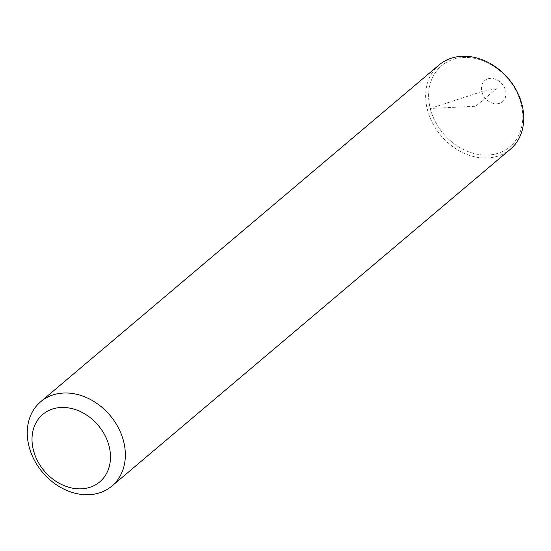 <?xml version="1.0" encoding="UTF-8"?>
<svg xmlns="http://www.w3.org/2000/svg" width="551" height="551" viewBox="0 0 551 551"><rect width="100%" height="100%" fill="white"/><g stroke="black" fill="none" stroke-linecap="round" stroke-linejoin="round"><path stroke-width="0.41" stroke-dasharray="2.75 2.07" d="M496.871 103.788A13.803 11.034 -130.2 0 0 505.515 90.516A13.803 11.034 -130.2 0 0 490.486 78.373A13.803 11.034 49.8 0 0 481.836 91.645A13.803 11.034 49.8 0 0 496.871 103.788M487.966 155.065A52.986 42.372 49.8 0 1 430.241 108.451A52.986 42.372 49.8 0 1 463.446 57.476A52.986 42.372 49.8 0 1 521.17 104.091A52.986 42.372 49.8 0 1 487.966 155.065A52.986 42.372 -130.2 0 0 521.17 104.091A52.986 42.372 -130.2 0 0 463.446 57.476A52.986 42.372 -130.2 0 0 430.241 108.451A52.986 42.372 -130.2 0 0 487.966 155.065M439.064 64.97A55.196 44.142 -130.2 0 0 432.576 123.107A55.196 44.142 -130.2 0 0 487.463 157.958A55.196 44.142 -130.2 0 0 510.322 149.28M496.458 88.725L481.836 91.645L430.241 108.451L475.706 106.267L496.458 88.725"/><path stroke-width="0.83" d="M63.537 393.042A55.196 44.142 49.8 0 1 118.424 427.893A55.196 44.142 49.8 0 1 111.936 486.03A55.196 44.142 49.8 0 1 89.076 494.702A55.196 44.142 49.8 0 1 34.19 459.858A55.196 44.142 49.8 0 1 40.678 401.72A55.196 44.142 49.8 0 1 63.537 393.042M111.936 486.03L510.322 149.28A55.196 44.142 -130.2 0 0 516.81 91.142A55.196 44.142 -130.2 0 0 461.924 56.298A55.196 44.142 -130.2 0 0 439.064 64.97L40.678 401.72M81.458 488.82A44.156 35.312 49.8 0 1 33.356 449.967A44.156 35.312 49.8 0 1 61.03 407.485A44.156 35.312 49.8 0 1 109.132 446.338A44.156 35.312 49.8 0 1 81.458 488.82"/></g></svg>
